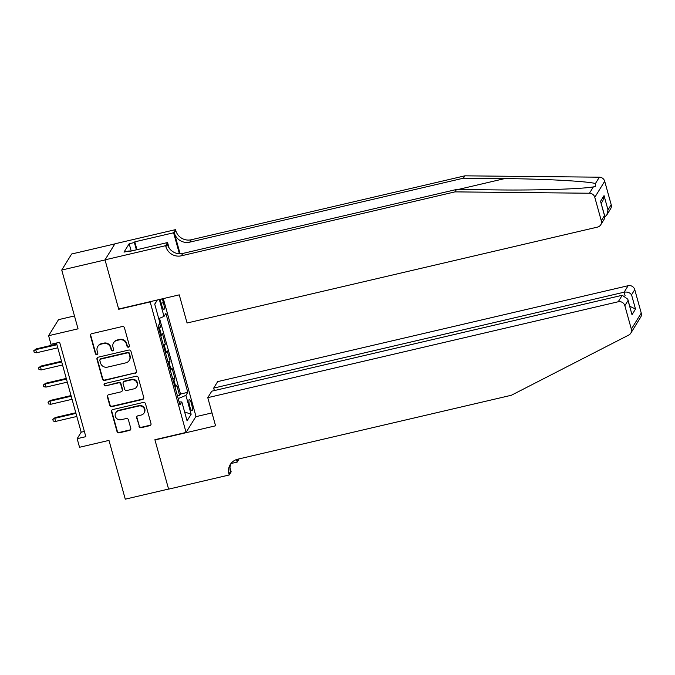 <?xml version="1.0" encoding="UTF-8"?>
<svg xmlns="http://www.w3.org/2000/svg" width="675" height="675" viewBox="0 0 675 675"><rect width="100%" height="100%" fill="white"/><g stroke="black" fill="none" stroke-linecap="round" stroke-linejoin="round"><path stroke-width="1.01" d="M128.554 347.186A1.249 1.198 -148.3 0 0 129.414 345.727L124.453 327.831A1.78 1.713 -148.3 0 0 122.285 326.54L91.682 333.695A1.78 1.713 -148.3 0 0 90.45 335.77L95.411 353.675A1.249 1.198 -148.3 0 0 97.664 354.054A1.249 1.198 -148.3 0 0 97.791 353.118L97.149 350.798A5.704 5.476 -148.3 0 1 101.098 344.14L103.646 343.541A5.704 5.476 -148.3 0 1 110.582 347.667L111.223 349.979A1.249 1.198 -148.3 0 0 113.476 350.359A1.249 1.198 -148.3 0 0 113.602 349.422L112.961 347.11A5.704 5.476 -148.3 0 1 116.91 340.445L119.458 339.846A5.704 5.476 -148.3 0 1 126.394 343.972L127.035 346.283A1.249 1.198 -148.3 0 0 128.554 347.186M113.543 342.841L113.813 342.411A5.704 5.476 -148.3 0 1 117.172 340.014L119.72 339.415A5.704 5.476 -148.3 0 1 126.655 343.533L127.297 345.853A1.249 1.198 -148.3 0 0 129.398 346.427M90.787 334.235A1.78 1.713 -148.3 0 0 90.72 335.34L95.681 353.236A1.249 1.198 -148.3 0 0 97.774 353.818M97.74 346.537L98.002 346.098A5.704 5.476 -148.3 0 1 101.368 343.702L103.916 343.111A5.704 5.476 -148.3 0 1 110.852 347.228L111.493 349.549A1.249 1.198 -148.3 0 0 113.586 350.123M191.498 403.734A5.813 1.173 76.8 0 0 189.312 399.465A5.813 1.173 76.8 0 0 189.785 406.51A5.813 1.173 76.8 0 0 191.962 410.78A5.813 1.173 76.8 0 0 191.498 403.734M139.025 426.406A1.78 1.713 -148.3 0 0 141.193 427.688L149.774 425.68A1.78 1.713 -148.3 0 0 151.006 423.605L145.496 403.726A1.78 1.713 -148.3 0 0 143.328 402.435L112.733 409.582A1.78 1.713 -148.3 0 0 111.502 411.666L117.011 431.544A1.78 1.713 -148.3 0 0 119.18 432.835L129.549 430.414A1.78 1.713 -148.3 0 0 130.781 428.33L128.419 419.825A1.78 1.713 -148.3 0 0 126.25 418.534L121.112 419.732A4.767 4.573 -148.3 0 1 115.805 412.729A4.767 4.573 -148.3 0 1 118.614 410.721L138.755 406.012A4.767 4.573 -148.3 0 1 144.062 413.024A4.767 4.573 -148.3 0 1 141.252 415.032L137.894 415.817A1.78 1.713 -148.3 0 0 136.662 417.892L139.295 425.967A1.78 1.713 -148.3 0 0 141.463 427.258L150.044 425.25A1.78 1.713 -148.3 0 0 150.947 424.71M149.892 301.995L118.724 309.277L105.038 259.934L61.737 270.051L78.047 328.835L48.6 335.711L50.979 344.292L59.645 342.267L85.818 436.666L77.161 438.691L79.54 447.272L108.979 440.395L125.28 499.171L168.581 489.054L154.896 439.712L186.072 432.43L150.095 301.674M135.245 373.292A1.78 1.713 -148.3 0 0 136.477 371.208L130.967 351.329A1.78 1.713 -148.3 0 0 128.798 350.047L98.204 357.193A1.78 1.713 -148.3 0 0 96.964 359.277L102.482 379.156A1.78 1.713 -148.3 0 0 104.65 380.438L135.515 372.862A1.78 1.713 -148.3 0 0 136.409 372.313M138.232 377.527L143.741 397.406A1.78 1.713 -148.3 0 1 142.509 399.49L111.915 406.637A1.78 1.713 -148.3 0 1 109.747 405.346L107.384 396.841A1.78 1.713 -148.3 0 1 108.616 394.757L121.028 391.863A1.78 1.713 -148.3 0 0 122.259 389.779L120.698 384.134A1.78 1.713 -148.3 0 0 118.53 382.852L105.612 385.864A1.249 1.198 -148.3 0 1 104.22 384.033A1.249 1.198 -148.3 0 1 104.954 383.51L136.063 376.237A1.78 1.713 -148.3 0 1 138.232 377.527M61.737 270.051L71.643 254.003L114.851 243.903M177.474 395.98L179.618 395.483L176.757 385.18L175.787 386.767L173.88 379.898A7.265 1.417 164.5 0 1 173.188 380.531M172.716 378.818L174.859 378.321L171.998 368.018L171.028 369.605L169.121 362.737A7.265 1.417 164.5 0 1 168.429 363.369M167.957 361.657L170.1 361.159L167.24 350.857L166.261 352.443L164.363 345.575A7.265 1.417 164.5 0 1 163.671 346.207M163.198 344.495L165.341 343.997L162.481 333.695L161.502 335.281A7.265 1.417 164.5 0 1 160.81 335.905M160.194 299.312A5.628 1.139 76.8 0 0 160.726 301.607L161.772 305.378A5.628 1.139 76.8 0 0 163.882 309.513A5.628 1.139 76.8 0 0 163.434 302.687L162.388 298.915A5.628 1.139 76.8 0 0 162.354 298.806M163.299 298.586L195.969 416.382L186.072 432.43M179.618 395.483L180.512 394.031L187.785 392.327L165.89 313.377L164.017 316.415L158.735 318.634M187.785 392.327L185.912 395.364L191.152 414.248L187.085 420.837L181.845 401.962L179.972 404.992L158.077 326.05L159.95 323.013L154.718 304.13L157.267 299.995M159.334 299.514L164.017 316.415M158.431 327.333L160.582 326.835L159.604 328.413A7.265 1.417 164.5 0 1 158.912 329.046M165.341 343.997L164.363 345.575M170.1 361.159L169.121 362.737M174.859 378.321L173.88 379.898M180.512 394.031L159.511 318.305M160.582 326.835L159.654 323.494M74.469 315.934L58.506 319.663L48.6 335.711M56.447 343.018L81.177 432.186L77.161 438.691M84.367 431.435L81.177 432.186M165.578 353.076A7.265 1.417 -15.5 0 0 166.261 352.443M170.336 370.238A7.265 1.417 -15.5 0 0 171.028 369.605M181.845 401.962L179.12 401.903M175.095 387.399A7.265 1.417 -15.5 0 0 175.787 386.767M178.2 398.604L185.912 395.364M154.761 304.29L157.326 299.987M191.152 414.248L184.613 411.927M97.301 357.733A1.78 1.713 -148.3 0 0 97.234 358.838L102.752 378.717A1.78 1.713 -148.3 0 0 104.912 380.008L135.515 372.862M129.102 353.742A1.249 1.198 -148.3 0 0 127.583 352.839L100.727 359.117A1.249 1.198 -148.3 0 0 99.858 360.568L100.541 363.015A5.704 5.476 -148.3 0 0 107.477 367.132L125.837 362.846A5.704 5.476 -148.3 0 0 129.777 356.181L129.372 353.303A1.249 1.198 -148.3 0 0 127.853 352.409L127.583 352.839M99.993 359.64L100.254 359.201A1.249 1.198 -148.3 0 1 100.988 358.678L127.853 352.409M129.195 360.45L129.457 360.011A5.704 5.476 -148.3 0 0 130.047 355.75L129.777 356.181M129.372 353.303L130.047 355.75M107.722 395.305A1.78 1.713 -148.3 0 0 107.654 396.411L110.017 404.916A1.78 1.713 -148.3 0 0 112.177 406.207L142.779 399.052A1.78 1.713 -148.3 0 0 143.682 398.512M122.082 391.112L122.344 390.682A1.78 1.713 -148.3 0 0 122.529 389.348L120.96 383.704A1.78 1.713 -148.3 0 0 118.8 382.413L105.612 385.864M104.38 383.83A1.249 1.198 -148.3 0 0 105.874 385.433M133.903 388.851A4.767 4.573 -148.3 0 0 136.401 381.67A4.767 4.573 -148.3 0 0 131.406 379.839L124.31 381.502A1.78 1.713 -148.3 0 0 123.078 383.577L124.639 389.222A1.78 1.713 -148.3 0 0 126.807 390.513L133.903 388.851M136.713 386.851L136.983 386.412A4.767 4.573 -148.3 0 0 131.676 379.409L131.406 379.839M123.255 382.244L123.525 381.814A1.78 1.713 -148.3 0 1 124.58 381.063L131.676 379.409M137 416.357A1.78 1.713 -148.3 0 0 136.932 417.462L139.295 425.967M144.062 413.024L144.332 412.594A4.767 4.573 -148.3 0 0 139.025 405.582L138.755 406.012M115.805 412.729L116.075 412.29A4.767 4.573 -148.3 0 1 118.876 410.29L139.025 405.582M111.831 410.13A1.78 1.713 -148.3 0 0 111.763 411.235L117.281 431.114A1.78 1.713 -148.3 0 0 119.441 432.397L129.811 429.975A1.78 1.713 -148.3 0 0 130.714 429.435M36.56 352.772L34.223 352.434L33.75 350.722L36.188 348.899L35.708 349.675L36.56 352.772L57.772 347.811M33.75 350.722L35.708 349.675L56.919 344.723M36.188 348.899L56.742 344.098M129.347 251.412L134.595 250.189M454.984 191.877L456.443 189.498L497.678 189.92C537.022 190.426 582.204 189 593.376 186.891L595.257 186.57L595.443 183.532C587.005 181.221 544.134 178.9 504.647 178.613L463.413 178.2L189.785 242.139A12.715 12.201 31.7 0 1 174.327 232.959L175.795 230.58L175.534 229.635L114.919 243.802L105.013 259.85L118.648 309.023L179.263 294.857L187.068 323.004L597.527 227.095A5.451 5.231 -148.3 0 0 601.29 220.733L594.793 197.311A5.451 5.231 -148.3 0 0 589.452 193.236L454.984 191.877L181.347 255.808A12.715 12.201 31.7 0 1 165.89 246.628L165.628 245.683L105.013 259.85M463.413 178.2L464.881 175.829L191.244 239.76A12.715 12.201 31.7 0 1 175.795 230.58M165.89 246.628L167.358 244.257A12.715 12.201 31.7 0 0 182.807 253.437L456.443 189.498M601.29 220.733L604.488 215.553L600.539 201.31L604.041 195.623L607.998 209.874L611.196 204.685L604.699 181.263L594.793 197.311M595.443 183.532L599.358 177.188L464.881 175.829M165.628 245.683L167.569 242.544L128.773 251.606L129.203 250.914L129.355 251.471M131.178 250.982L129.17 243.751L124.006 252.121L129.203 250.914M129.17 243.751L134.367 242.536L134.797 241.844L173.593 232.782L175.534 229.635M167.569 242.544L169.079 247.978M180.098 253.766L174.327 232.959M179.407 253.758L173.593 232.782M599.358 177.188A5.451 5.231 31.7 0 1 604.699 181.263M611.196 204.685A5.451 5.231 31.7 0 1 610.63 208.761L606.859 214.878L604.935 216.886M134.797 241.844L136.974 249.691M136.392 249.826L134.367 242.536M604.488 215.553L604.505 218.692L600.733 224.809M600.539 201.31L604.834 216.371M604.041 195.623L602.91 200.635L601.231 203.361M607.998 209.874L606.859 214.878M207.773 397.659L618.224 301.759L622.232 295.27L211.773 391.179L207.773 397.659L215.578 425.807L154.963 439.973L168.607 489.147L229.222 474.981L231.162 471.833L229.998 467.64M214.363 390.572L213.68 388.1L217.679 381.611L628.13 285.711A5.451 5.231 31.7 0 1 634.753 289.642L641.25 313.073A5.451 5.231 31.7 0 1 640.693 317.149L630.788 333.197A5.451 5.231 -148.3 0 1 628.779 335.045L511.38 395.255L237.752 459.194A12.715 12.201 -148.3 0 0 230.259 464.527A12.715 12.201 -148.3 0 0 228.96 474.036L229.222 474.981M634.753 289.642L631.555 294.823L635.504 309.074L632.002 314.752L628.045 300.51L624.847 305.691L631.344 329.122L641.25 313.073M239.102 458.873L237.178 462.08L236.478 459.557M231.002 463.523L237.178 462.08M195.775 416.703L212.001 412.906M213.68 388.1L624.13 292.191L628.13 285.711M237.153 459.346A12.715 12.201 -148.3 0 0 237.389 460.358L237.111 459.354M630.788 333.197A5.451 5.231 -148.3 0 0 631.344 329.122M624.847 305.691A5.451 5.231 -148.3 0 0 618.224 301.759M231.069 463.388A12.715 12.201 -148.3 0 0 230.42 471.665L228.96 474.036M631.555 294.823C629.876 292.587 627.404 291.71 624.13 292.191L625.075 295.608M635.504 309.074L629.767 306.248M632.002 314.752L627.809 299.211L622.232 295.27M628.045 300.51L627.809 299.211M41.318 369.934L38.99 369.596L38.509 367.883L40.947 366.061L40.466 366.846L41.318 369.934L62.539 364.973M38.509 367.883L40.466 366.846L61.678 361.884M40.947 366.061L61.501 361.26M46.077 387.096L43.748 386.758L43.267 385.045L45.706 383.223L45.225 384.007L46.077 387.096L67.297 382.134M43.267 385.045L45.225 384.007L66.437 379.046M45.706 383.223L66.268 378.422M50.836 404.257L48.507 403.92L48.026 402.207L50.465 400.385L49.984 401.169L50.836 404.257L72.056 399.296M48.026 402.207L49.984 401.169L71.196 396.208M50.465 400.385L71.027 395.584M55.603 421.419L53.266 421.082L52.785 419.369L55.223 417.547L54.742 418.331L55.603 421.419L76.815 416.467M52.785 419.369L54.742 418.331L75.954 413.37M55.223 417.547L75.786 412.746M161.502 335.281L159.604 328.413M160.22 299.422L162.388 298.915M161.173 303.218L163.434 302.687M126.655 343.533L126.394 343.972M119.72 339.415L119.458 339.846M117.172 340.014L116.91 340.445M111.493 349.549L111.223 349.979M110.852 347.228L110.582 347.667M103.916 343.111L103.646 343.541M101.368 343.702L101.098 344.14M95.681 353.236L95.411 353.675M90.72 335.34L90.45 335.77M127.297 345.853L127.035 346.283M104.912 380.008L104.65 380.438M102.752 378.717L102.482 379.156M97.234 358.838L96.964 359.277M100.988 358.678L100.727 359.117M142.779 399.052L142.509 399.49M112.177 406.207L111.915 406.637M110.017 404.916L109.747 405.346M107.654 396.411L107.384 396.841M122.529 389.348L122.259 389.779M120.96 383.704L120.698 384.134M118.8 382.413L118.53 382.852M124.58 381.063L124.31 381.502M136.932 417.462L136.662 417.892M118.876 410.29L118.614 410.721M129.811 429.975L129.549 430.414M119.441 432.397L119.18 432.835M117.281 431.114L117.011 431.544M111.763 411.235L111.502 411.666M150.044 425.25L149.774 425.68M141.463 427.258L141.193 427.688M504.647 178.613L458.004 189.515M189.785 242.139L191.244 239.76M182.807 253.437L181.347 255.808M589.452 193.236L593.376 186.891M237.389 460.358L238.182 459.093"/></g></svg>
